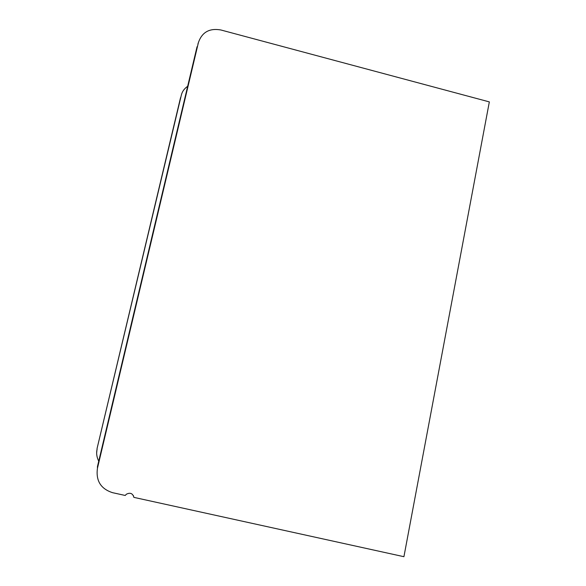 <?xml version="1.0" encoding="UTF-8"?>
<svg xmlns="http://www.w3.org/2000/svg" width="586" height="586" viewBox="0 0 586 586"><rect width="100%" height="100%" fill="white"/><g stroke="black" fill="none" stroke-linecap="round" stroke-linejoin="round"><path stroke-width="0.88" d="M181.272 95.379L97.13 448.224L96.668 452.832M180.547 97.613L97.13 448.224M181.316 95.232C182.121 91.658 184.238 88.676 187.667 86.288M98.734 461.189C96.675 457.095 96.148 453.051 97.144 449.074M489.339 101.898L403.922 556.7L133.879 497.368C132.744 493.353 130.246 492.306 126.378 494.218L125.228 495.463L112.571 492.68C100.763 488.863 95.723 480.703 97.459 468.207L198.412 42.544C202.016 32.164 209.495 27.974 220.834 29.967L489.339 101.898M133.879 497.368L133.381 495.558M197.907 44.089L198.412 42.544M97.459 468.207L97.437 466.668L197.05 46.733"/></g></svg>
